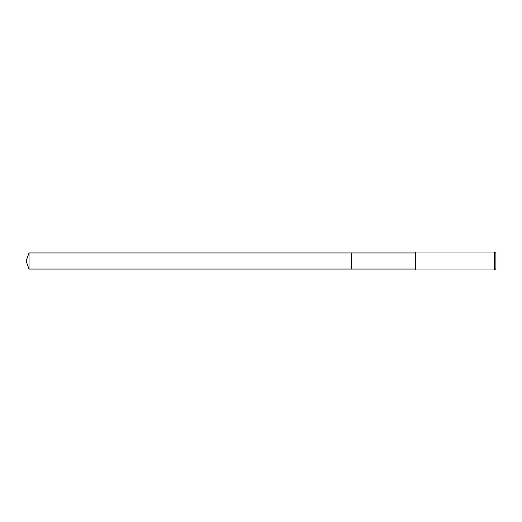 <?xml version="1.0" encoding="UTF-8"?>
<svg xmlns="http://www.w3.org/2000/svg" width="522" height="522" viewBox="0 0 522 522"><rect width="100%" height="100%" fill="white"/><g stroke="black" fill="none" stroke-linecap="round" stroke-linejoin="round"><path stroke-width="0.78" d="M415.316 252.942L29.03 252.942L29.03 269.058L351.365 269.058L351.365 252.942L351.365 269.058L415.316 269.058M29.03 269.058L26.1 261L29.03 252.942M415.316 252.048L415.316 269.952L494.621 269.952L494.621 252.048L415.316 252.048M494.621 252.048L495.9 253.327L495.9 268.673L494.621 269.952"/></g></svg>
